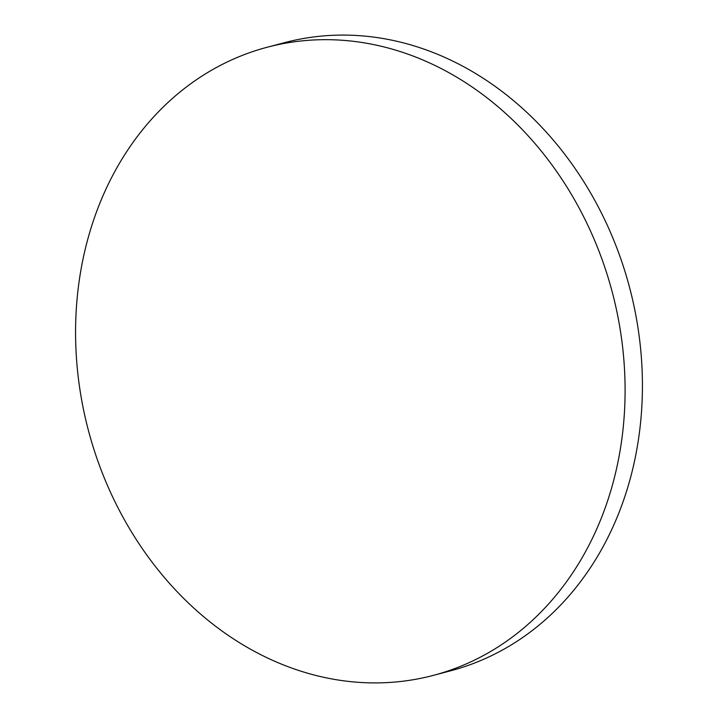 <?xml version="1.0" encoding="UTF-8"?>
<svg xmlns="http://www.w3.org/2000/svg" width="718" height="718" viewBox="0 0 718 718"><rect width="100%" height="100%" fill="white"/><g stroke="black" fill="none" stroke-linecap="round" stroke-linejoin="round"><path stroke-width="1.08" d="M267.15 47.253L284.49 42.667A324.868 270.901 75.2 0 1 576.841 171.063A324.868 270.901 75.2 0 1 612.966 526.868A324.868 270.901 75.2 0 1 450.85 670.747L433.51 675.333A324.868 270.901 75.2 0 1 141.159 546.936A324.868 270.901 75.2 0 1 105.034 191.132A324.868 270.901 75.2 0 1 267.15 47.253A324.868 270.901 75.2 0 1 559.51 175.659A324.868 270.901 75.2 0 1 595.635 531.464A324.868 270.901 75.2 0 1 433.51 675.333"/></g></svg>
